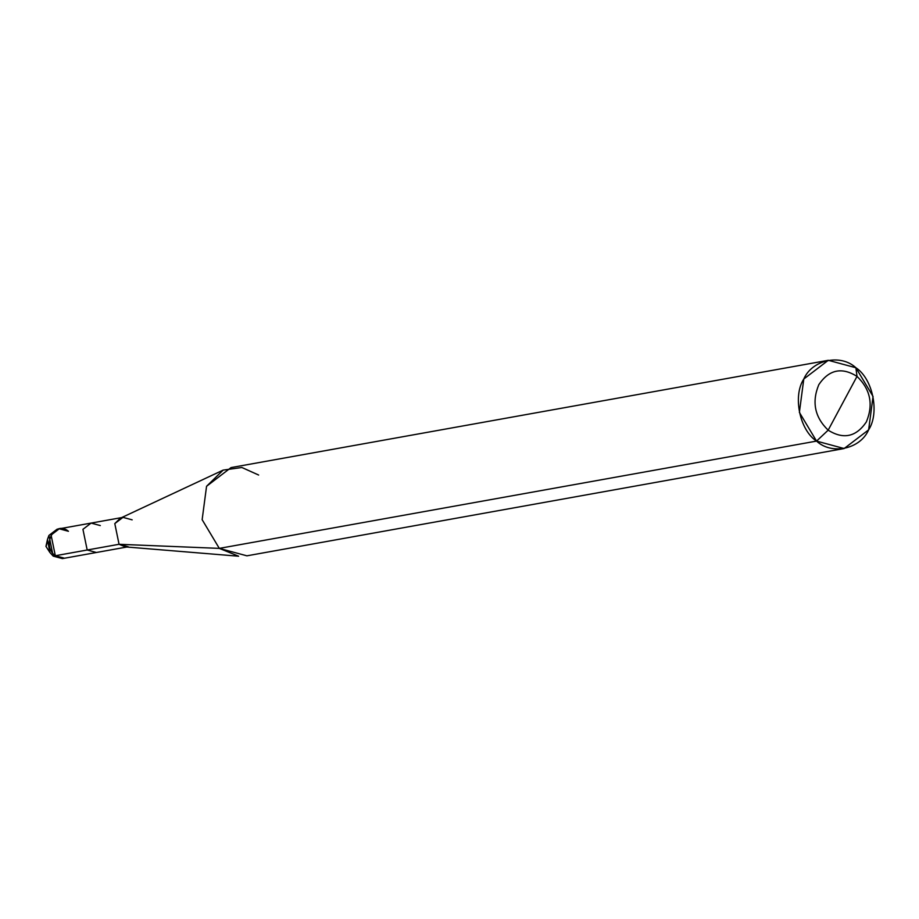 <?xml version="1.0" encoding="UTF-8"?>
<svg xmlns="http://www.w3.org/2000/svg" width="919" height="919" viewBox="0 0 919 919"><rect width="100%" height="100%" fill="white"/><g stroke="black" fill="none" stroke-linecap="round" stroke-linejoin="round"><path stroke-width="1.38" d="M58.184 529.057L48.937 535.421L47.501 539.35L49.844 552.422L53.199 556.121L87.19 550.01L96.392 552.491L62.389 558.603L53.199 556.121L55.324 555.742C41.033 545.484 54.864 519.694 68.443 531.285L59.241 528.804L51.073 535.042L55.324 555.742L64.525 558.224L55.324 555.742L72.279 552.698L55.324 555.742L51.073 535.042L59.241 528.804L57.104 529.195L48.937 535.421L53.199 556.121L63.445 558.361M842.585 403.28L828.168 430.172C814.751 417.226 811.626 402.051 818.818 384.647C829.018 369.61 841.758 366.853 857.013 376.388L828.168 430.172L816.554 441.097L844.147 448.541L868.639 429.828L873.05 396.457L855.888 367.749L857.013 376.388C870.431 389.334 873.555 404.509 866.364 421.913C856.163 436.95 843.424 439.707 828.168 430.172C843.424 439.707 856.163 436.95 866.364 421.913C873.555 404.509 870.431 389.334 857.013 376.388L842.585 403.28M126.891 547.012L96.392 552.491L87.19 550.01L119.056 544.289L128.246 546.771M844.147 448.541L246.901 555.823L219.308 548.379L238.618 556.213L125.489 546.908L119.056 544.289L219.308 548.379L816.554 441.097C831.718 455.307 860.356 449.115 868.639 429.828C879.816 412.826 872.809 378.674 855.888 367.749L857.013 376.388C841.758 366.853 829.018 369.61 818.818 384.647C811.626 402.051 814.751 417.226 828.168 430.172L816.554 441.097L799.381 412.39L803.792 379.019L828.295 360.305L855.888 367.749C840.724 353.539 812.074 359.731 803.792 379.019C792.615 396.02 799.633 430.172 816.554 441.097L219.308 548.379L202.146 519.672L206.557 486.289L223.156 470.103L241.858 467.495L258.641 475.031M223.156 470.103L120.332 518.201L114.795 523.6L119.056 544.289L87.19 550.01L82.94 529.321L91.107 523.083L82.94 529.321L87.19 550.01L55.324 555.742C41.033 545.484 54.864 519.694 68.443 531.285M121.607 517.604L91.107 523.083L100.309 525.565M828.295 360.305L231.048 467.587L206.557 486.289L202.146 519.672L219.308 548.379L119.056 544.289L114.795 523.6L122.962 517.363L132.164 519.844M46.157 546.231L47.11 542.681M49.844 552.422L45.95 546.38L47.501 539.35M91.107 523.083L59.241 528.804"/></g></svg>
